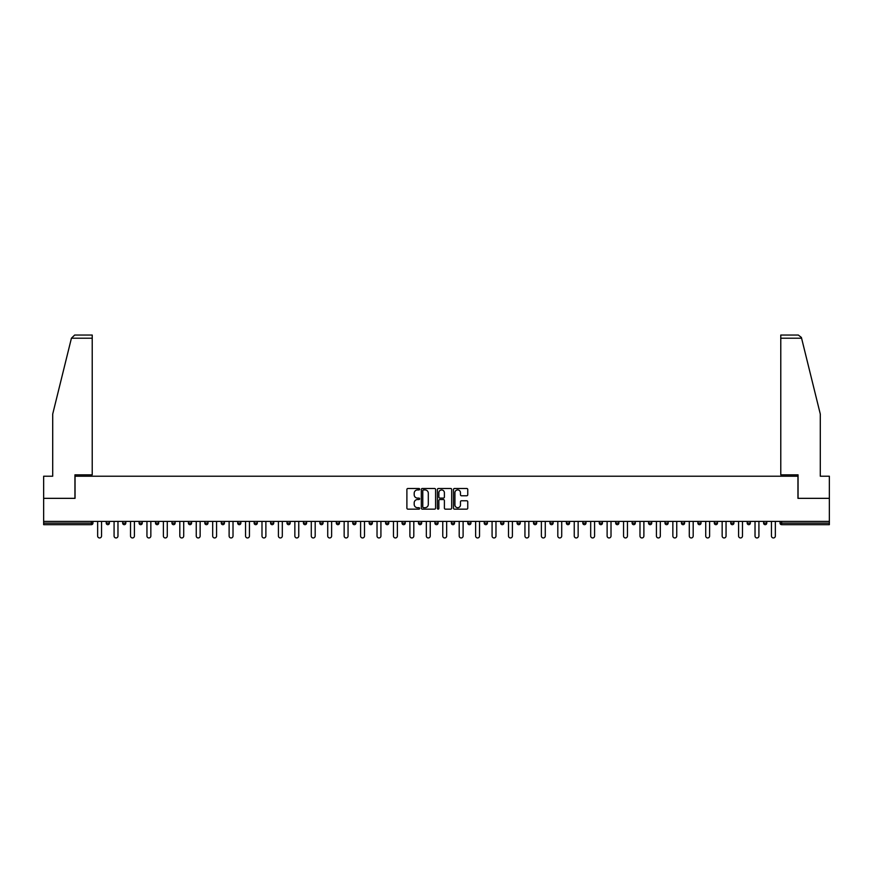 <?xml version="1.0" encoding="UTF-8"?>
<svg xmlns="http://www.w3.org/2000/svg" width="873" height="873" viewBox="0 0 873 873"><rect width="100%" height="100%" fill="white"/><g stroke="black" fill="none" stroke-linecap="round" stroke-linejoin="round"><path stroke-width="1.31" d="M419.64 489.196A0.72 0.72 0 0 0 418.92 488.476L407.931 488.476A1.037 1.037 0 0 0 406.894 489.513L406.894 508.119A1.037 1.037 0 0 0 407.931 509.155L418.92 509.155A0.72 0.72 0 0 0 419.64 508.435A0.72 0.72 0 0 0 418.92 507.704L417.501 507.704A3.306 3.306 0 0 1 414.195 504.398L414.195 502.848A3.306 3.306 0 0 1 417.501 499.542L418.92 499.542A0.72 0.72 0 0 0 419.64 498.81A0.72 0.72 0 0 0 418.92 498.09L417.501 498.09A3.306 3.306 0 0 1 414.195 494.784L414.195 493.234A3.306 3.306 0 0 1 417.501 489.917L418.92 489.917A0.72 0.72 0 0 0 419.64 489.196M466.717 495.766A1.037 1.037 0 0 0 467.753 494.729L467.753 489.513A1.037 1.037 0 0 0 466.717 488.476L454.517 488.476A1.037 1.037 0 0 0 453.48 489.513L453.48 508.119A1.037 1.037 0 0 0 454.517 509.155L466.717 509.155A1.037 1.037 0 0 0 467.753 508.119L467.753 501.811A1.037 1.037 0 0 0 466.717 500.775L461.501 500.775A1.037 1.037 0 0 0 460.464 501.811L460.464 504.943A2.761 2.761 0 0 1 457.703 507.704A2.761 2.761 0 0 1 454.931 504.943L454.931 492.688A2.761 2.761 0 0 1 457.703 489.917A2.761 2.761 0 0 1 460.464 492.688L460.464 494.729A1.037 1.037 0 0 0 461.501 495.766L466.717 495.766M71.422 338.211L74.674 335.046L92.222 335.046L92.222 338.211L71.422 338.211L52.707 414.064L52.707 476.221L43.65 476.221L43.65 498.341L75.045 498.341L75.045 476.221L797.955 476.221L797.955 498.341L829.35 498.341L829.35 521.41L43.65 521.41L43.65 523.102L91.37 523.102L91.37 521.41M43.65 498.341L43.65 521.41M435.594 489.513A1.037 1.037 0 0 0 434.558 488.476L422.357 488.476A1.037 1.037 0 0 0 421.321 489.513L421.321 508.119A1.037 1.037 0 0 0 422.357 509.155L434.558 509.155A1.037 1.037 0 0 0 435.594 508.119L435.594 489.513M438.442 488.476L450.643 488.476A1.037 1.037 0 0 1 451.679 489.513L451.679 508.119A1.037 1.037 0 0 1 450.643 509.155L445.416 509.155A1.037 1.037 0 0 1 444.39 508.119L444.39 500.567A1.037 1.037 0 0 0 443.353 499.542L439.883 499.542A1.037 1.037 0 0 0 438.857 500.567L438.857 508.435A0.72 0.72 0 0 1 438.126 509.155A0.72 0.72 0 0 1 437.406 508.435L437.406 489.513A1.037 1.037 0 0 1 438.442 488.476M92.953 521.41L92.953 523.102A1.582 1.582 0 0 1 91.37 524.673L43.65 524.673L43.65 523.102M829.35 521.41L829.35 524.673L781.63 524.673A1.582 1.582 0 0 1 780.047 523.102L780.047 521.41M106.233 523.102L109.387 523.102A1.582 1.582 0 0 1 107.805 524.673A1.582 1.582 0 0 0 109.387 523.102L109.387 521.41L109.387 523.102A1.582 1.582 0 0 1 107.805 524.673A1.582 1.582 0 0 1 106.233 523.102L106.233 521.41M91.37 524.673A1.582 1.582 0 0 0 92.953 523.102A1.582 1.582 0 0 1 91.37 524.673L91.37 523.102L92.953 523.102M122.667 521.41L122.667 523.102L122.667 521.41M125.821 521.41L125.821 523.102A1.582 1.582 0 0 1 124.239 524.673A1.582 1.582 0 0 1 122.667 523.102A1.582 1.582 0 0 0 124.239 524.673A1.582 1.582 0 0 0 125.821 523.102A1.582 1.582 0 0 1 124.239 524.673A1.582 1.582 0 0 1 122.667 523.102L125.821 523.102M142.255 521.41L142.255 523.102L139.102 523.102A1.582 1.582 0 0 0 140.673 524.673A1.582 1.582 0 0 1 139.102 523.102L139.102 521.41M155.536 521.41L155.536 523.102L155.536 521.41M158.69 521.41L158.69 523.102L158.69 521.41M171.97 521.41L171.97 523.102L171.97 521.41M175.124 521.41L175.124 523.102L175.124 521.41M191.558 521.41L191.558 523.102A1.582 1.582 0 0 1 189.976 524.673A1.582 1.582 0 0 1 188.404 523.102L188.404 521.41M207.992 521.41L207.992 523.102A1.582 1.582 0 0 1 206.421 524.673A1.582 1.582 0 0 1 204.839 523.102L204.839 521.41M224.426 521.41L224.426 523.102A1.582 1.582 0 0 1 222.855 524.673A1.582 1.582 0 0 1 221.273 523.102L221.273 521.41M240.861 521.41L240.861 523.102A1.582 1.582 0 0 1 239.289 524.673A1.582 1.582 0 0 1 237.707 523.102L237.707 521.41M255.724 524.673A1.582 1.582 0 0 0 257.295 523.102L257.295 521.41L257.295 523.102A1.582 1.582 0 0 1 255.724 524.673A1.582 1.582 0 0 1 254.141 523.102L254.141 521.41M273.729 521.41L273.729 523.102A1.582 1.582 0 0 1 272.158 524.673A1.582 1.582 0 0 1 270.575 523.102L270.575 521.41M287.01 521.41L287.01 523.102L287.01 521.41M290.174 521.41L290.174 523.102L290.174 521.41M306.609 521.41L306.609 523.102A1.582 1.582 0 0 1 305.026 524.673A1.582 1.582 0 0 1 303.444 523.102L303.444 521.41M321.46 524.673A1.582 1.582 0 0 0 323.043 523.102L323.043 521.41L323.043 523.102A1.582 1.582 0 0 1 321.46 524.673A1.582 1.582 0 0 1 319.878 523.102L319.878 521.41M339.477 521.41L339.477 523.102A1.582 1.582 0 0 1 337.895 524.673A1.582 1.582 0 0 1 336.312 523.102L336.312 521.41M352.747 521.41L352.747 523.102L352.747 521.41M355.911 521.41L355.911 523.102A1.582 1.582 0 0 1 354.329 524.673A1.582 1.582 0 0 1 352.747 523.102L355.911 523.102A1.582 1.582 0 0 1 354.329 524.673M372.345 521.41L372.345 523.102A1.582 1.582 0 0 1 370.763 524.673A1.582 1.582 0 0 1 369.181 523.102L369.181 521.41M385.615 523.102L388.78 523.102A1.582 1.582 0 0 1 387.197 524.673A1.582 1.582 0 0 0 388.78 523.102L388.78 521.41L388.78 523.102A1.582 1.582 0 0 1 387.197 524.673A1.582 1.582 0 0 1 385.615 523.102L385.615 521.41M405.214 521.41L405.214 523.102A1.582 1.582 0 0 1 403.632 524.673A1.582 1.582 0 0 1 402.049 523.102L402.049 521.41M418.483 521.41L418.483 523.102L418.483 521.41M421.648 521.41L421.648 523.102L421.648 521.41M434.918 521.41L434.918 523.102L434.918 521.41M438.082 521.41L438.082 523.102A1.582 1.582 0 0 1 436.5 524.673A1.582 1.582 0 0 1 434.918 523.102L438.082 523.102A1.582 1.582 0 0 1 436.5 524.673M451.352 521.41L451.352 523.102L451.352 521.41M454.517 521.41L454.517 523.102L454.517 521.41M467.786 521.41L467.786 523.102L467.786 521.41M470.951 521.41L470.951 523.102A1.582 1.582 0 0 1 469.368 524.673A1.582 1.582 0 0 1 467.786 523.102A1.582 1.582 0 0 0 469.368 524.673A1.582 1.582 0 0 0 470.951 523.102A1.582 1.582 0 0 1 469.368 524.673A1.582 1.582 0 0 1 467.786 523.102L470.951 523.102M487.385 521.41L487.385 523.102A1.582 1.582 0 0 1 485.803 524.673A1.582 1.582 0 0 1 484.22 523.102L484.22 521.41M503.819 521.41L503.819 523.102L500.655 523.102A1.582 1.582 0 0 0 502.237 524.673A1.582 1.582 0 0 1 500.655 523.102L500.655 521.41M520.253 521.41L520.253 523.102A1.582 1.582 0 0 1 518.671 524.673A1.582 1.582 0 0 1 517.089 523.102L517.089 521.41M533.523 521.41L533.523 523.102L533.523 521.41M536.688 521.41L536.688 523.102A1.582 1.582 0 0 1 535.105 524.673A1.582 1.582 0 0 1 533.523 523.102A1.582 1.582 0 0 0 535.105 524.673A1.582 1.582 0 0 1 533.523 523.102L536.688 523.102A1.582 1.582 0 0 1 535.105 524.673M553.122 521.41L553.122 523.102A1.582 1.582 0 0 1 551.54 524.673A1.582 1.582 0 0 1 549.957 523.102L549.957 521.41M569.556 521.41L569.556 523.102L566.391 523.102A1.582 1.582 0 0 0 567.974 524.673A1.582 1.582 0 0 1 566.391 523.102L566.391 521.41M585.99 521.41L585.99 523.102A1.582 1.582 0 0 1 584.408 524.673A1.582 1.582 0 0 1 582.826 523.102L582.826 521.41M602.425 521.41L602.425 523.102L599.271 523.102A1.582 1.582 0 0 0 600.842 524.673A1.582 1.582 0 0 1 599.271 523.102L599.271 521.41M618.859 521.41L618.859 523.102A1.582 1.582 0 0 1 617.276 524.673A1.582 1.582 0 0 1 615.705 523.102L615.705 521.41M635.293 521.41L635.293 523.102L632.139 523.102A1.582 1.582 0 0 0 633.711 524.673A1.582 1.582 0 0 1 632.139 523.102L632.139 521.41M651.727 521.41L651.727 523.102A1.582 1.582 0 0 1 650.145 524.673A1.582 1.582 0 0 1 648.574 523.102L648.574 521.41M668.161 521.41L668.161 523.102L665.008 523.102A1.582 1.582 0 0 0 666.579 524.673A1.582 1.582 0 0 1 665.008 523.102L665.008 521.41M684.596 521.41L684.596 523.102L681.442 523.102A1.582 1.582 0 0 0 683.024 524.673A1.582 1.582 0 0 1 681.442 523.102L681.442 521.41M701.03 521.41L701.03 523.102L697.876 523.102A1.582 1.582 0 0 0 699.459 524.673A1.582 1.582 0 0 1 697.876 523.102L697.876 521.41M717.464 521.41L717.464 523.102A1.582 1.582 0 0 1 715.893 524.673A1.582 1.582 0 0 1 714.31 523.102L714.31 521.41M732.327 524.673A1.582 1.582 0 0 0 733.898 523.102L733.898 521.41L733.898 523.102A1.582 1.582 0 0 1 732.327 524.673A1.582 1.582 0 0 1 730.745 523.102L730.745 521.41M750.333 521.41L750.333 523.102A1.582 1.582 0 0 1 748.761 524.673A1.582 1.582 0 0 1 747.179 523.102L747.179 521.41M766.767 521.41L766.767 523.102L763.613 523.102A1.582 1.582 0 0 0 765.195 524.673A1.582 1.582 0 0 1 763.613 523.102L763.613 521.41M142.255 523.102A1.582 1.582 0 0 1 140.673 524.673A1.582 1.582 0 0 0 142.255 523.102A1.582 1.582 0 0 1 140.673 524.673A1.582 1.582 0 0 1 139.102 523.102M157.107 524.673A1.582 1.582 0 0 1 155.536 523.102A1.582 1.582 0 0 0 157.107 524.673A1.582 1.582 0 0 0 158.69 523.102A1.582 1.582 0 0 1 157.107 524.673A1.582 1.582 0 0 1 155.536 523.102L158.69 523.102A1.582 1.582 0 0 1 157.107 524.673M173.541 524.673A1.582 1.582 0 0 1 171.97 523.102A1.582 1.582 0 0 0 173.541 524.673A1.582 1.582 0 0 0 175.124 523.102A1.582 1.582 0 0 1 173.541 524.673A1.582 1.582 0 0 1 171.97 523.102L175.124 523.102A1.582 1.582 0 0 1 173.541 524.673M288.592 524.673A1.582 1.582 0 0 1 287.01 523.102L290.174 523.102A1.582 1.582 0 0 1 288.592 524.673A1.582 1.582 0 0 0 290.174 523.102M420.066 524.673A1.582 1.582 0 0 1 418.483 523.102L421.648 523.102A1.582 1.582 0 0 1 420.066 524.673A1.582 1.582 0 0 0 421.648 523.102A1.582 1.582 0 0 1 420.066 524.673M452.934 524.673A1.582 1.582 0 0 1 451.352 523.102A1.582 1.582 0 0 0 452.934 524.673A1.582 1.582 0 0 0 454.517 523.102A1.582 1.582 0 0 1 452.934 524.673A1.582 1.582 0 0 1 451.352 523.102L454.517 523.102M502.237 524.673A1.582 1.582 0 0 0 503.819 523.102A1.582 1.582 0 0 1 502.237 524.673A1.582 1.582 0 0 1 500.655 523.102M567.974 524.673A1.582 1.582 0 0 0 569.556 523.102A1.582 1.582 0 0 1 567.974 524.673A1.582 1.582 0 0 1 566.391 523.102M602.425 523.102A1.582 1.582 0 0 1 600.842 524.673A1.582 1.582 0 0 0 602.425 523.102A1.582 1.582 0 0 1 600.842 524.673A1.582 1.582 0 0 1 599.271 523.102M633.711 524.673A1.582 1.582 0 0 0 635.293 523.102A1.582 1.582 0 0 1 633.711 524.673A1.582 1.582 0 0 1 632.139 523.102M650.145 524.673A1.582 1.582 0 0 0 651.727 523.102A1.582 1.582 0 0 1 650.145 524.673M666.579 524.673A1.582 1.582 0 0 0 668.161 523.102A1.582 1.582 0 0 1 666.579 524.673A1.582 1.582 0 0 1 665.008 523.102M683.024 524.673A1.582 1.582 0 0 0 684.596 523.102A1.582 1.582 0 0 1 683.024 524.673A1.582 1.582 0 0 1 681.442 523.102M699.459 524.673A1.582 1.582 0 0 0 701.03 523.102A1.582 1.582 0 0 1 699.459 524.673A1.582 1.582 0 0 1 697.876 523.102M766.767 523.102A1.582 1.582 0 0 1 765.195 524.673A1.582 1.582 0 0 0 766.767 523.102A1.582 1.582 0 0 1 765.195 524.673A1.582 1.582 0 0 1 763.613 523.102M423.492 489.917A0.72 0.72 0 0 0 422.772 490.648L422.772 506.984A0.72 0.72 0 0 0 423.492 507.704L424.998 507.704A3.306 3.306 0 0 0 428.305 504.398L428.305 493.234A3.306 3.306 0 0 0 424.998 489.917L423.492 489.917M444.39 492.743A2.761 2.761 0 0 0 441.618 489.971A2.761 2.761 0 0 0 438.857 492.743L438.857 497.053A1.037 1.037 0 0 0 439.883 498.09L443.353 498.09A1.037 1.037 0 0 0 444.39 497.053L444.39 492.743M97.645 521.41L97.645 536A1.953 1.953 0 0 0 99.587 537.954A1.953 1.953 0 0 0 101.541 536L101.541 521.41M114.079 521.41L114.079 536A1.953 1.953 0 0 0 116.022 537.954A1.953 1.953 0 0 0 117.975 536L117.975 521.41M130.513 521.41L130.513 536A1.953 1.953 0 0 0 132.456 537.954A1.953 1.953 0 0 0 134.409 536L134.409 521.41M146.948 521.41L146.948 536A1.953 1.953 0 0 0 148.89 537.954A1.953 1.953 0 0 0 150.843 536L150.843 521.41M163.382 521.41L163.382 536A1.953 1.953 0 0 0 165.324 537.954A1.953 1.953 0 0 0 167.278 536L167.278 521.41M179.816 521.41L179.816 536A1.953 1.953 0 0 0 181.759 537.954A1.953 1.953 0 0 0 183.712 536L183.712 521.41M92.222 335.046L79.574 335.046L92.222 335.046M74.936 498.341L74.936 474.847L92.222 474.847L92.222 338.211M829.35 498.341L829.35 476.221L820.293 476.221L820.293 414.064L801.392 337.447L798.326 335.046L780.778 335.046L780.778 474.847L798.064 474.847L798.064 498.341M196.25 521.41L196.25 536A1.953 1.953 0 0 0 198.204 537.954A1.953 1.953 0 0 0 200.146 536L200.146 521.41M212.685 521.41L212.685 536A1.953 1.953 0 0 0 214.638 537.954A1.953 1.953 0 0 0 216.58 536L216.58 521.41M229.119 521.41L229.119 536A1.953 1.953 0 0 0 231.072 537.954A1.953 1.953 0 0 0 233.015 536L233.015 521.41M245.553 521.41L245.553 536A1.953 1.953 0 0 0 247.506 537.954A1.953 1.953 0 0 0 249.449 536L249.449 521.41M261.987 521.41L261.987 536A1.953 1.953 0 0 0 263.941 537.954A1.953 1.953 0 0 0 265.883 536L265.883 521.41M278.422 521.41L278.422 536A1.953 1.953 0 0 0 280.375 537.954A1.953 1.953 0 0 0 282.317 536L282.317 521.41M294.856 521.41L294.856 536A1.953 1.953 0 0 0 296.809 537.954A1.953 1.953 0 0 0 298.752 536L298.752 521.41M311.29 521.41L311.29 536A1.953 1.953 0 0 0 313.243 537.954A1.953 1.953 0 0 0 315.186 536L315.186 521.41M327.724 521.41L327.724 536A1.953 1.953 0 0 0 329.678 537.954A1.953 1.953 0 0 0 331.62 536L331.62 521.41M344.158 521.41L344.158 536A1.953 1.953 0 0 0 346.112 537.954A1.953 1.953 0 0 0 348.054 536L348.054 521.41M360.593 521.41L360.593 536A1.953 1.953 0 0 0 362.546 537.954A1.953 1.953 0 0 0 364.488 536L364.488 521.41M377.027 521.41L377.027 536A1.953 1.953 0 0 0 378.98 537.954A1.953 1.953 0 0 0 380.923 536L380.923 521.41M393.461 521.41L393.461 536A1.953 1.953 0 0 0 395.414 537.954A1.953 1.953 0 0 0 397.368 536L397.368 521.41M409.895 521.41L409.895 536A1.953 1.953 0 0 0 411.849 537.954A1.953 1.953 0 0 0 413.802 536L413.802 521.41M426.33 521.41L426.33 536A1.953 1.953 0 0 0 428.283 537.954A1.953 1.953 0 0 0 430.236 536L430.236 521.41M442.764 521.41L442.764 536A1.953 1.953 0 0 0 444.717 537.954A1.953 1.953 0 0 0 446.67 536L446.67 521.41M459.198 521.41L459.198 536A1.953 1.953 0 0 0 461.151 537.954A1.953 1.953 0 0 0 463.105 536L463.105 521.41M475.632 521.41L475.632 536A1.953 1.953 0 0 0 477.586 537.954A1.953 1.953 0 0 0 479.539 536L479.539 521.41M492.077 521.41L492.077 536A1.953 1.953 0 0 0 494.02 537.954A1.953 1.953 0 0 0 495.973 536L495.973 521.41M508.512 521.41L508.512 536A1.953 1.953 0 0 0 510.454 537.954A1.953 1.953 0 0 0 512.407 536L512.407 521.41M524.946 521.41L524.946 536A1.953 1.953 0 0 0 526.888 537.954A1.953 1.953 0 0 0 528.842 536L528.842 521.41M541.38 521.41L541.38 536A1.953 1.953 0 0 0 543.322 537.954A1.953 1.953 0 0 0 545.276 536L545.276 521.41M557.814 521.41L557.814 536A1.953 1.953 0 0 0 559.757 537.954A1.953 1.953 0 0 0 561.71 536L561.71 521.41M574.248 521.41L574.248 536A1.953 1.953 0 0 0 576.191 537.954A1.953 1.953 0 0 0 578.144 536L578.144 521.41M590.683 521.41L590.683 536A1.953 1.953 0 0 0 592.625 537.954A1.953 1.953 0 0 0 594.578 536L594.578 521.41M607.117 521.41L607.117 536A1.953 1.953 0 0 0 609.059 537.954A1.953 1.953 0 0 0 611.013 536L611.013 521.41M623.551 521.41L623.551 536A1.953 1.953 0 0 0 625.494 537.954A1.953 1.953 0 0 0 627.447 536L627.447 521.41M639.985 521.41L639.985 536A1.953 1.953 0 0 0 641.928 537.954A1.953 1.953 0 0 0 643.881 536L643.881 521.41M656.42 521.41L656.42 536A1.953 1.953 0 0 0 658.362 537.954A1.953 1.953 0 0 0 660.315 536L660.315 521.41M672.854 521.41L672.854 536A1.953 1.953 0 0 0 674.796 537.954A1.953 1.953 0 0 0 676.75 536L676.75 521.41M689.288 521.41L689.288 536A1.953 1.953 0 0 0 691.241 537.954A1.953 1.953 0 0 0 693.184 536L693.184 521.41M705.722 521.41L705.722 536A1.953 1.953 0 0 0 707.676 537.954A1.953 1.953 0 0 0 709.618 536L709.618 521.41M722.157 521.41L722.157 536A1.953 1.953 0 0 0 724.11 537.954A1.953 1.953 0 0 0 726.052 536L726.052 521.41M738.591 521.41L738.591 536A1.953 1.953 0 0 0 740.544 537.954A1.953 1.953 0 0 0 742.486 536L742.486 521.41M755.025 521.41L755.025 536A1.953 1.953 0 0 0 756.978 537.954A1.953 1.953 0 0 0 758.921 536L758.921 521.41M771.459 521.41L771.459 536A1.953 1.953 0 0 0 773.413 537.954A1.953 1.953 0 0 0 775.355 536L775.355 521.41M781.63 521.41L781.63 523.102L829.35 523.102M780.047 523.102L781.63 523.102L781.63 524.673M189.976 524.673A1.582 1.582 0 0 0 191.558 523.102L188.404 523.102M206.421 524.673A1.582 1.582 0 0 0 207.992 523.102L204.839 523.102M222.855 524.673A1.582 1.582 0 0 0 224.426 523.102L221.273 523.102M239.289 524.673A1.582 1.582 0 0 0 240.861 523.102L237.707 523.102M257.295 523.102L254.141 523.102M272.158 524.673A1.582 1.582 0 0 0 273.729 523.102L270.575 523.102M305.026 524.673A1.582 1.582 0 0 0 306.609 523.102L303.444 523.102M323.043 523.102L319.878 523.102M337.895 524.673A1.582 1.582 0 0 0 339.477 523.102L336.312 523.102M370.763 524.673A1.582 1.582 0 0 0 372.345 523.102L369.181 523.102M403.632 524.673A1.582 1.582 0 0 0 405.214 523.102L402.049 523.102M485.803 524.673A1.582 1.582 0 0 0 487.385 523.102L484.22 523.102M518.671 524.673A1.582 1.582 0 0 0 520.253 523.102L517.089 523.102M551.54 524.673A1.582 1.582 0 0 0 553.122 523.102L549.957 523.102M584.408 524.673A1.582 1.582 0 0 0 585.99 523.102L582.826 523.102M617.276 524.673A1.582 1.582 0 0 0 618.859 523.102L615.705 523.102M651.727 523.102L648.574 523.102M715.893 524.673A1.582 1.582 0 0 0 717.464 523.102L714.31 523.102M733.898 523.102L730.745 523.102M748.761 524.673A1.582 1.582 0 0 0 750.333 523.102L747.179 523.102M801.578 338.211L780.778 338.211"/></g></svg>
